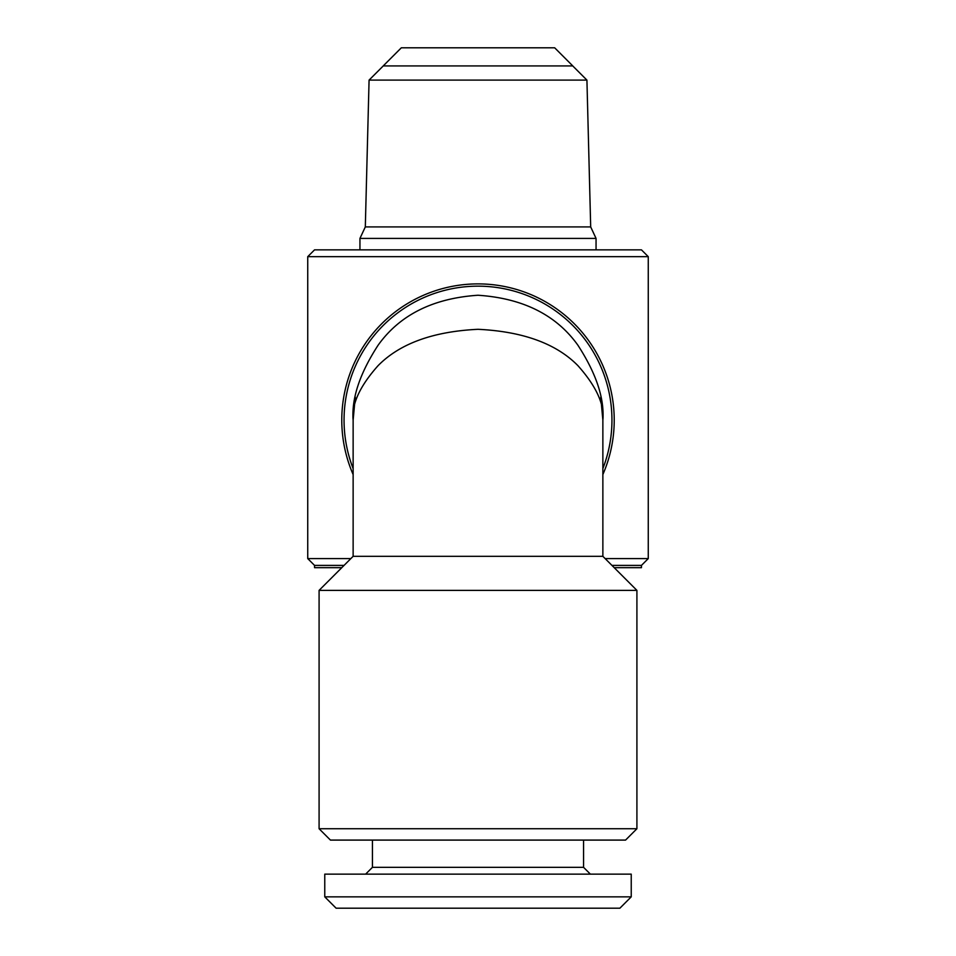 <?xml version="1.0" encoding="UTF-8"?>
<svg xmlns="http://www.w3.org/2000/svg" width="956" height="956" viewBox="0 0 956 956"><rect width="100%" height="100%" fill="white"/><g stroke="black" fill="none" stroke-linecap="round" stroke-linejoin="round"><path stroke-width="1.43" d="M401.329 47.8L554.671 47.8L572.775 65.916L383.225 65.916L401.329 47.8M336.118 908.2L324.765 896.848L324.765 874.143L631.235 874.143L631.235 896.848L619.882 908.2L336.118 908.2M365.622 874.143L372.434 867.331L583.566 867.331L590.378 874.143M372.434 867.331L372.434 840.097M583.566 867.331L583.566 840.097M353.134 468.583A133.936 133.936 0 0 1 478 286.167A133.936 133.936 0 0 1 602.866 468.583M602.854 419.182A124.866 124.866 0 0 1 602.866 420.114C604.527 404.328 596.197 386.164 577.89 365.622C556.201 343.586 522.908 331.481 478 329.306C433.092 331.481 399.799 343.586 378.11 365.622C359.803 386.164 351.473 404.328 353.134 420.114A124.866 124.866 0 0 1 353.146 419.182M355.262 397.134L353.134 420.114C351.473 398.413 359.803 373.438 378.11 345.2C399.799 314.894 433.092 298.248 478 295.249C522.908 298.248 556.201 314.894 577.89 345.2C596.197 373.438 604.527 398.413 602.866 420.114L602.866 556.32L353.134 556.32L319.089 590.378L636.911 590.378L636.911 828.744L319.089 828.744L319.089 590.378M319.089 828.744L330.441 840.097L625.559 840.097L636.911 828.744M353.134 420.114L353.134 556.32M602.866 556.32L636.911 590.378M365.312 226.919L590.689 226.919L596.054 238.414L359.946 238.414L365.312 226.919L369.076 80.101L586.924 80.101L590.689 226.919M383.225 65.916L572.775 65.916M383.225 65.964L369.076 80.101M572.775 65.964L586.924 80.101M596.054 249.851L596.054 238.414M359.946 249.851L359.946 238.414M344.064 565.402L314.548 565.402L314.548 567.673L341.794 567.673M614.206 567.673L641.452 567.673L641.452 565.402L611.936 565.402M641.452 565.402L648.264 558.591L648.264 256.662L307.736 256.662L314.548 249.851L641.452 249.851L648.264 256.662M314.548 565.402L307.736 558.591L350.864 558.591M605.136 558.591L648.264 558.591M353.134 474.546A136.206 136.206 0 0 1 478 283.896A136.206 136.206 0 0 1 602.866 474.546M307.736 558.591L307.736 256.662M324.765 896.848L631.235 896.848M602.866 420.114L600.738 397.134"/></g></svg>
